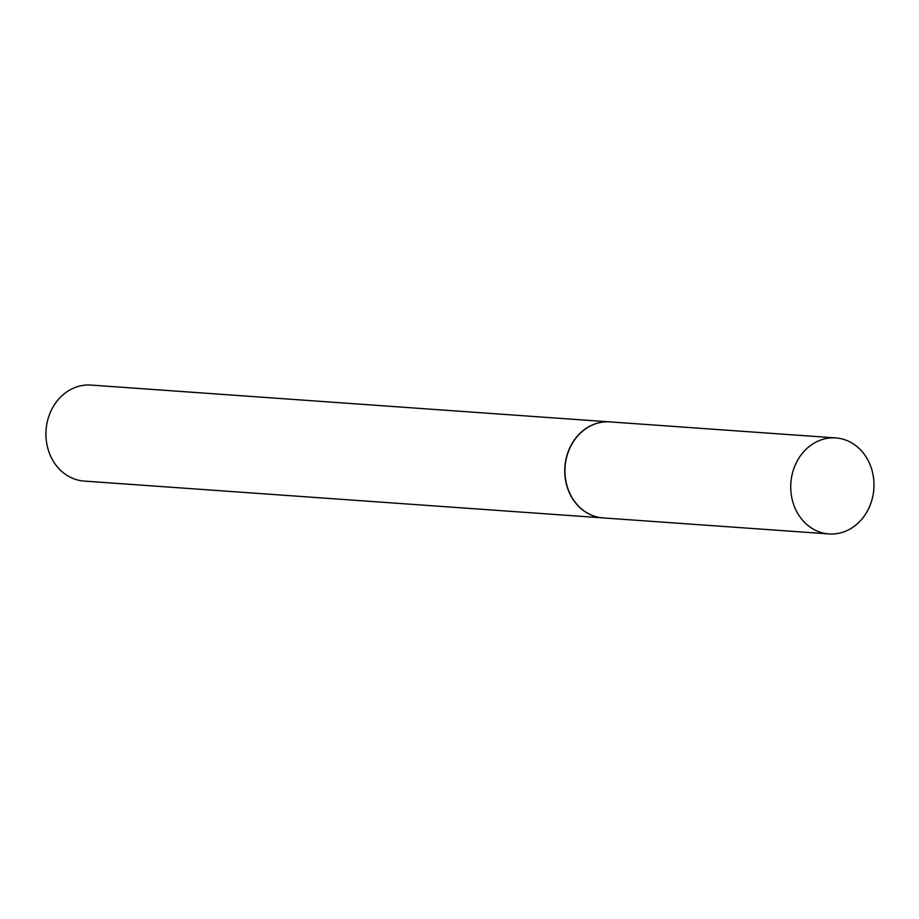 <?xml version="1.0" encoding="UTF-8"?>
<svg xmlns="http://www.w3.org/2000/svg" width="919" height="919" viewBox="0 0 919 919"><rect width="100%" height="100%" fill="white"/><g stroke="black" fill="none" stroke-linecap="round" stroke-linejoin="round"><path stroke-width="1.38" d="M852.545 527.495A48.121 41.596 -85.9 0 1 828.949 533.928A48.121 41.596 -85.9 0 1 791.661 497.03A48.121 41.596 -85.9 0 1 812.166 444.359A48.121 41.596 -85.9 0 1 835.762 437.926A48.121 41.596 -85.9 0 1 873.05 474.824A48.121 41.596 -85.9 0 1 852.545 527.495M828.949 533.928L603.174 517.914A48.121 41.596 -85.9 0 1 565.886 481.005A48.121 41.596 -85.9 0 1 586.391 428.334A48.121 41.596 -85.9 0 1 609.986 421.901L835.762 437.926M603.071 517.902A48.121 41.596 -85.9 0 1 602.979 517.891L84.146 481.074A48.121 41.596 -85.9 0 1 51.154 457.26A48.121 41.596 -85.9 0 1 52.578 407.829A48.121 41.596 -85.9 0 1 90.958 385.072L609.791 421.89A48.121 41.596 -85.9 0 1 609.883 421.89M602.979 517.891A48.121 41.596 -85.9 0 1 569.975 494.077A48.121 41.596 -85.9 0 1 571.411 444.647A48.121 41.596 -85.9 0 1 609.791 421.89"/></g></svg>
